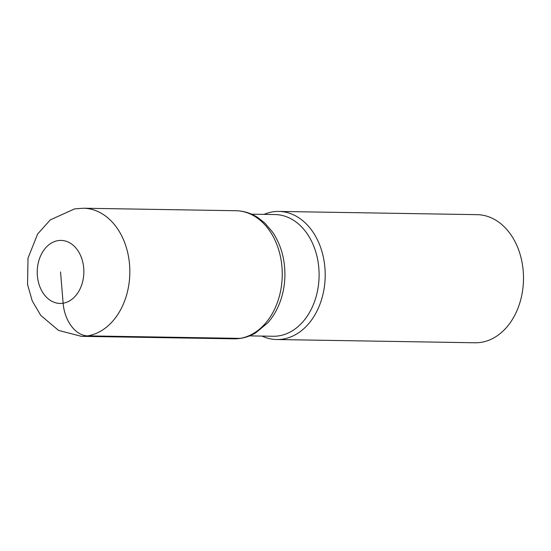 <?xml version="1.0" encoding="UTF-8"?>
<svg xmlns="http://www.w3.org/2000/svg" width="551" height="551" viewBox="0 0 551 551"><rect width="100%" height="100%" fill="white"/><g stroke="black" fill="none" stroke-linecap="round" stroke-linejoin="round"><path stroke-width="0.83" d="M262.028 336.082A64.061 47.379 -89.1 0 0 276.76 339.526A64.061 47.379 -89.1 0 0 283.042 339.065A64.061 47.379 -89.1 0 0 325.159 272.056A64.061 47.379 -89.1 0 0 278.937 211.426A64.061 47.379 -89.1 0 0 264.019 214.387M276.767 339.526L475.065 342.77A64.061 47.379 -89.1 0 0 481.34 342.309A64.061 47.379 -89.1 0 0 523.45 275.245A64.061 47.379 -89.1 0 0 477.159 214.663L278.861 211.426M249.603 335.883L273.089 336.262A60.858 45.01 -89.1 0 0 279.047 335.828A60.858 45.01 -89.1 0 0 319.057 272.166A60.858 45.01 -89.1 0 0 275.149 214.566M60.548 271.925L63.124 303.215A32.543 21.709 80.7 0 0 87.678 335.876L240.098 338.369A10.249 6.839 80.7 0 0 240.945 338.3M81.403 336.337L58.564 330.421L40.74 315.372L32.254 300.908L27.55 284.53L27.998 258.157L37.633 234.01L50.251 219.911L74.626 208.884L83.497 208.23A64.061 47.379 90.9 0 1 129.788 268.812A64.061 47.379 90.9 0 1 87.678 335.876A64.061 47.379 90.9 0 1 81.403 336.337L233.824 338.824A64.061 47.379 -89.1 0 0 240.098 338.369A64.061 47.379 -89.1 0 0 282.208 271.299A64.061 47.379 -89.1 0 0 235.918 210.723C243.576 210.895 250.753 213.085 257.448 217.294L264.721 222.921L272.669 232.226C280.831 244.506 284.915 258.695 284.922 274.777C284.839 284.839 283.035 294.392 279.509 303.436C276.609 310.785 272.731 317.218 267.862 322.748L255.554 332.962C248.728 336.95 241.483 338.906 233.824 338.824M57.979 240.635A31.517 23.314 -89.1 0 0 41.773 290.852A31.517 23.314 -89.1 0 0 81.906 284.288A31.517 23.314 -89.1 0 0 57.979 240.635M251.593 214.181L275.073 214.566M83.497 208.23L235.918 210.723"/></g></svg>
